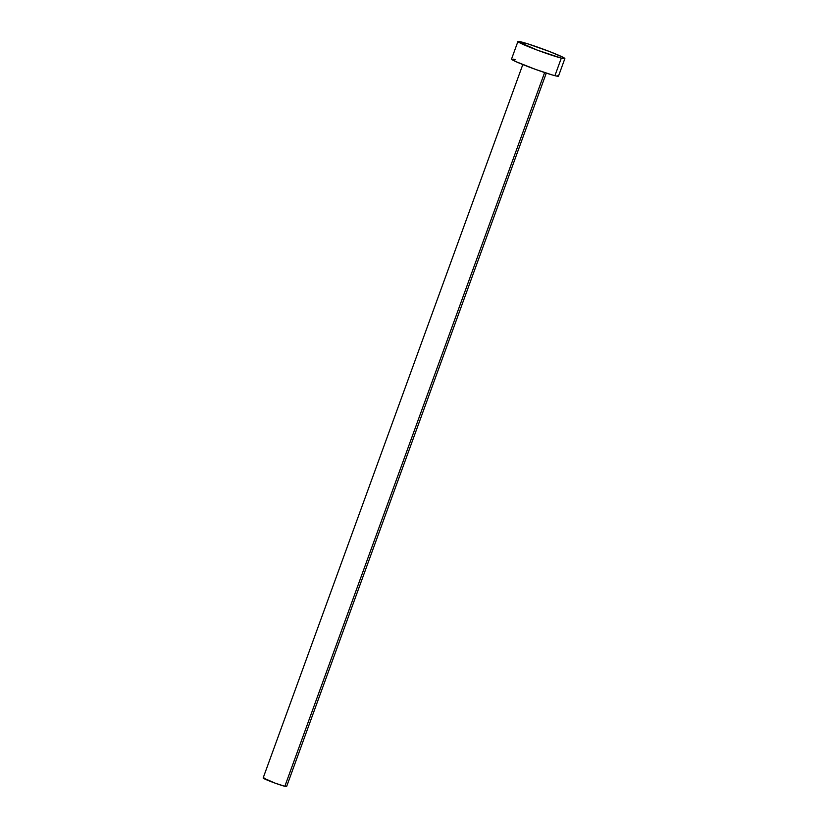 <?xml version="1.0" encoding="UTF-8"?>
<svg xmlns="http://www.w3.org/2000/svg" width="828" height="828" viewBox="0 0 828 828"><rect width="100%" height="100%" fill="white"/><g stroke="black" fill="none" stroke-linecap="round" stroke-linejoin="round"><path stroke-width="1.24" d="M522.81 64.563L263.138 777.999A12.492 0.745 20 0 0 271.532 781.818A12.492 0.745 20 0 0 284.842 786.3L544.627 72.553L284.842 786.3A12.492 0.745 20 0 0 286.612 786.548L546.283 73.102M561.312 58.115A24.975 1.48 -160 0 1 534.681 49.131A24.975 1.48 -160 0 1 517.914 41.514A24.975 1.48 -160 0 1 521.464 42A24.975 1.48 -160 0 1 548.084 50.974A24.975 1.48 -160 0 1 564.862 58.602A24.975 1.48 -160 0 1 561.312 58.115L554.915 75.679L561.312 58.115L537.538 50.218L517.914 41.597L527.726 43.822L549.678 51.584L562.781 57.163L564.851 58.509L561.312 58.115M517.914 41.514L511.518 59.088A24.975 1.48 20 0 0 528.285 66.706A24.975 1.48 20 0 0 554.915 75.679A24.975 1.48 20 0 0 558.465 76.176L564.862 58.602M557.855 75.565L558.455 76.083L556.954 76.145L552.11 74.913L535.737 69.469L515.885 61.624L511.828 58.974M513.029 59.109L515.068 59.575M285.577 785.824L286.457 786.6L284.842 786.3L275.248 783.195L263.304 777.947M263.894 778.01L264.919 778.248"/></g></svg>
